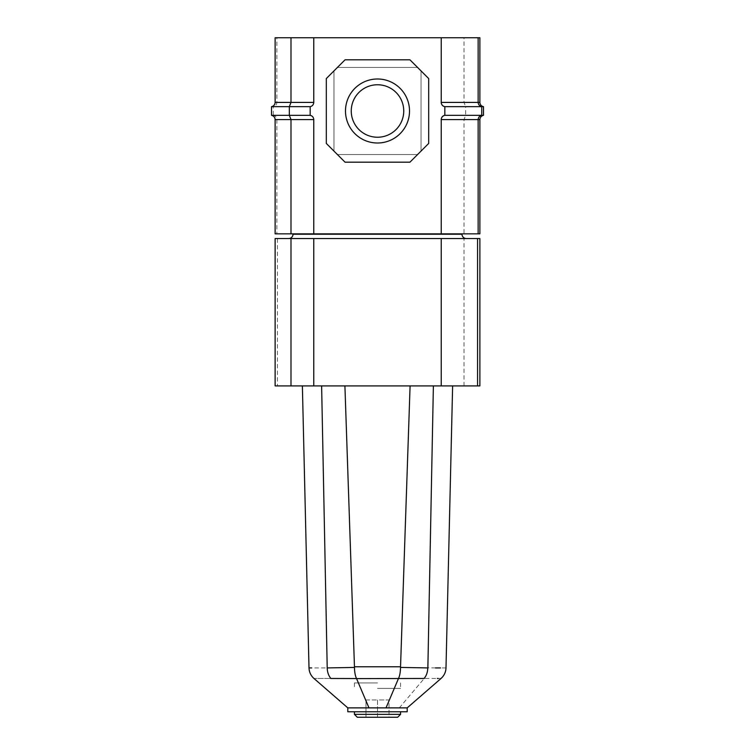 <?xml version="1.0" encoding="UTF-8"?>
<svg xmlns="http://www.w3.org/2000/svg" width="755" height="755" viewBox="0 0 755 755"><rect width="100%" height="100%" fill="white"/><g stroke="black" fill="none" stroke-linecap="round" stroke-linejoin="round"><path stroke-width="0.57" stroke-dasharray="3.77 2.83" d="M409.512 110.994A32.012 32.012 0 0 0 377.5 78.992A32.012 32.012 0 0 0 345.488 110.994A32.012 32.012 0 0 0 377.5 143.006A32.012 32.012 0 0 0 409.512 110.994M351.254 110.994A26.246 26.246 0 0 1 377.5 84.758A26.246 26.246 0 0 1 403.746 110.994A26.246 26.246 0 0 1 377.5 137.24A26.246 26.246 0 0 1 351.254 110.994A26.246 26.246 0 0 1 377.5 84.758A26.246 26.246 0 0 1 403.746 110.994A26.246 26.246 0 0 1 377.5 137.24A26.246 26.246 0 0 1 351.254 110.994A26.246 26.246 0 0 1 377.5 84.758A26.246 26.246 0 0 1 403.746 110.994A26.246 26.246 0 0 1 377.5 137.24A26.246 26.246 0 0 1 351.254 110.994M276.858 233.842L313.769 233.842L313.769 119.592L275.122 119.592L275.122 233.842L276.858 233.842L276.858 119.592C276.679 117.308 275.471 115.883 273.253 115.326L271.517 115.326L271.517 106.672L273.253 106.672L273.253 115.326L310.163 115.326L310.163 106.672A4.322 4.322 0 0 0 313.769 102.406L313.769 37.75L479.878 37.75L479.878 102.406C480.057 104.69 481.256 106.115 483.483 106.672L483.483 115.326C481.256 115.883 480.057 117.308 479.878 119.592L441.231 119.592L441.231 233.842L441.231 119.592L441.231 233.842L313.769 233.842L313.769 119.592A4.322 4.322 0 0 0 310.163 115.326L310.163 106.672C312.391 106.115 313.589 104.69 313.769 102.406L313.769 37.75L275.122 37.75L275.122 102.406L313.769 102.406L313.769 37.75M483.483 115.326L465.665 115.326L464.014 119.592L464.014 233.842L479.878 233.842L479.878 119.592M464.014 233.842L441.231 233.842M479.878 102.406L441.231 102.406L441.231 37.75M483.483 106.672L465.665 106.672L464.014 102.406L464.014 37.75M337.419 67.45L333.955 70.913L333.955 151.085L337.419 154.539L417.581 154.539L421.045 151.085L421.045 70.913L417.581 67.45L337.419 67.45L417.581 67.45L421.045 70.913L421.045 151.085L417.581 154.539L337.419 154.539L333.955 151.085L333.955 70.913L345.054 59.815L409.946 59.815L428.689 78.558L428.689 143.441L409.946 162.183L345.054 162.183L326.311 143.441L326.311 78.558L345.054 59.815L409.946 59.815L417.581 67.45L337.419 67.45L345.054 59.815L409.946 59.815L417.581 67.45L337.419 67.45M441.231 102.406C441.411 104.69 442.609 106.115 444.837 106.672L444.837 115.326C442.609 115.883 441.411 117.308 441.231 119.592C441.411 117.308 442.609 115.883 444.837 115.326L444.837 106.672L444.837 115.326L465.665 115.326L465.665 106.672L444.837 106.672C442.609 106.115 441.411 104.69 441.231 102.406M313.769 233.842L313.769 119.592C313.589 117.308 312.391 115.883 310.163 115.326C312.391 115.883 313.589 117.308 313.769 119.592M313.769 102.406C313.589 104.69 312.391 106.115 310.163 106.672L273.253 106.672C275.471 106.115 276.679 104.69 276.858 102.406L276.858 37.75M417.581 154.539L409.946 162.183L345.054 162.183L337.419 154.539L417.581 154.539L409.946 162.183L345.054 162.183L337.419 154.539L417.581 154.539M428.689 143.441L421.045 151.085L421.045 70.913L428.689 78.558L428.689 143.441L421.045 151.085L421.045 70.913L428.689 78.558L428.689 143.441M326.311 78.558L333.955 70.913L333.955 151.085L326.311 143.441L326.311 78.558L333.955 70.913L333.955 151.085L326.311 143.441L326.311 78.558M310.163 106.672L310.163 115.326M466.316 238.542L288.684 238.542L466.316 238.542M461.994 233.842L293.006 233.842L461.994 233.842M464.014 385.909L464.014 238.542L479.878 238.542L479.878 385.909L313.769 385.909L313.769 238.542L277.434 238.542L277.434 385.909L313.769 385.909L313.769 238.542L313.769 385.909M277.434 385.909L275.122 385.909L275.122 238.542L277.434 238.542M464.014 238.542L441.231 238.542L441.231 385.909L441.231 238.542L313.769 238.542M441.231 238.542L441.231 385.909M357.313 717.25L397.687 717.25M400.575 714.362L354.425 714.362M377.5 688.409L400.575 688.409L377.5 688.409M389.033 717.25L377.5 717.25L389.033 717.25L389.033 699.951L377.5 699.951L377.5 717.25L365.967 717.25L377.5 717.25L377.5 699.951L389.033 699.951L389.033 717.25M365.967 699.951L377.5 699.951L365.967 699.951L365.967 717.25L365.967 699.951M347.8 711.767L407.2 711.767M377.5 682.935L354.425 682.935L377.5 682.935M407.2 707.879L368.987 707.879L356.558 678.613L437.362 678.462M445.997 667.92L440.486 667.92M435.475 667.92L400.527 667.429L400.537 666.778L354.463 666.778L354.473 667.429L327.208 667.92L321.621 385.909L433.379 385.909L427.792 667.92C427.66 672.129 426.443 675.64 424.14 678.462M433.379 385.909L321.621 385.909M356.558 678.613L330.85 678.462C308.474 678.462 308.474 678.462 330.85 678.462C328.548 675.64 327.33 672.12 327.208 667.92L311.702 667.92M410.088 385.909L400.537 666.778M344.912 385.909L354.463 666.778M386.013 707.879L398.442 678.613M438.249 678.462L441.043 678.462M368.987 707.879L347.8 707.879M377.5 711.767L400.575 711.767L377.5 711.767M356.53 678.547C355.237 675.838 354.557 672.129 354.473 667.429M398.47 678.547C399.763 675.838 400.443 672.129 400.527 667.429M293.006 234.22L461.994 234.22M427.868 667.92C427.745 672.129 426.528 675.64 424.225 678.462L399.338 707.879M400.575 682.935L400.575 688.409M354.425 682.935L354.425 688.409"/><path stroke-width="1.13" d="M345.488 110.994A32.012 32.012 0 0 1 377.5 78.992A32.012 32.012 0 0 1 409.512 110.994A32.012 32.012 0 0 1 377.5 143.006A32.012 32.012 0 0 1 345.488 110.994M403.746 110.994A26.246 26.246 0 0 0 377.5 84.758A26.246 26.246 0 0 0 351.254 110.994A26.246 26.246 0 0 0 377.5 137.24A26.246 26.246 0 0 0 403.746 110.994M441.231 233.842L441.231 119.592A4.322 4.322 0 0 1 444.837 115.326L444.837 106.672A4.322 4.322 0 0 1 441.231 102.406L441.231 37.75L275.122 37.75L275.122 102.406C274.943 104.69 273.744 106.115 271.517 106.672L271.517 115.326L289.335 115.326L290.986 119.592L290.986 233.842L275.122 233.842L275.122 119.592L313.769 119.592L313.769 233.842L478.141 233.842L478.141 119.592L479.878 119.592L479.878 233.842L478.141 233.842M290.986 233.842L313.769 233.842M479.878 102.406C480.057 104.69 481.256 106.115 483.483 106.672L481.747 106.672C479.529 106.115 478.321 104.69 478.141 102.406L479.878 102.406L479.878 37.75L478.141 37.75L478.141 102.406L441.231 102.406C441.411 104.69 442.609 106.115 444.837 106.672L481.747 106.672L481.747 115.326L444.837 115.326C442.609 115.883 441.411 117.308 441.231 119.592L478.141 119.592C478.321 117.308 479.529 115.883 481.747 115.326L483.483 115.326C481.256 115.883 480.057 117.308 479.878 119.592M428.689 143.441L409.946 162.183L345.054 162.183L326.311 143.441L326.311 78.558L345.054 59.815L409.946 59.815L428.689 78.558L428.689 143.441M478.141 37.75L441.231 37.75M313.769 37.75L313.769 102.406L290.986 102.406L289.335 106.672L271.517 106.672C273.744 106.115 274.943 104.69 275.122 102.406L290.986 102.406L290.986 37.75M313.769 102.406C313.589 104.69 312.391 106.115 310.163 106.672L310.163 115.326C312.391 115.883 313.589 117.308 313.769 119.592M483.483 106.672L483.483 115.326M271.517 115.326C273.744 115.883 274.943 117.308 275.122 119.592C274.943 117.308 273.744 115.883 271.517 115.326M310.163 106.672L289.335 106.672L289.335 115.326L310.163 115.326M461.994 233.842L461.994 234.22A4.322 4.322 0 0 0 466.316 238.542M461.994 234.22L293.006 234.22A4.322 4.322 0 0 1 288.684 238.542M477.566 238.542L479.878 238.542L479.878 385.909L441.231 385.909L441.231 238.542L477.566 238.542L477.566 385.909M313.769 238.542L275.122 238.542L275.122 385.909L313.769 385.909L313.769 238.542L441.231 238.542M290.986 238.542L290.986 385.909M313.769 385.909L441.231 385.909M400.575 714.362L397.687 717.25L357.313 717.25L354.425 714.362L400.575 714.362L400.575 711.767M368.987 707.879L407.2 707.879L407.2 711.767L347.8 711.767L347.8 707.879L368.987 707.879L356.53 678.547L330.85 678.462C308.474 678.462 308.474 678.462 330.85 678.462C328.548 675.64 327.33 672.12 327.208 667.92C303.085 667.92 303.085 667.92 327.208 667.92L354.473 667.429L354.463 666.778L400.537 666.778L400.527 667.42L427.868 667.92L433.379 385.909M440.486 667.92L435.475 667.92M311.702 667.92L309.003 667.92L302.377 385.909M321.621 385.909L327.208 667.92M410.088 385.909L400.537 666.778M344.912 385.909L354.463 666.778M424.225 678.462L356.558 678.613M386.013 707.879L398.442 678.613M437.362 678.462L438.249 678.462M354.473 667.429C354.557 672.129 355.237 675.838 356.53 678.547M400.527 667.42C400.443 672.148 399.754 675.857 398.47 678.556M427.792 667.92L427.792 667.92C427.67 672.12 426.462 675.631 424.15 678.462M354.425 714.362L354.425 711.767M407.2 707.879L441.043 678.462C444.166 675.64 445.818 672.129 445.997 667.92L452.623 385.909M309.003 667.92C309.182 672.129 310.834 675.64 313.957 678.462L347.8 707.879"/></g></svg>

